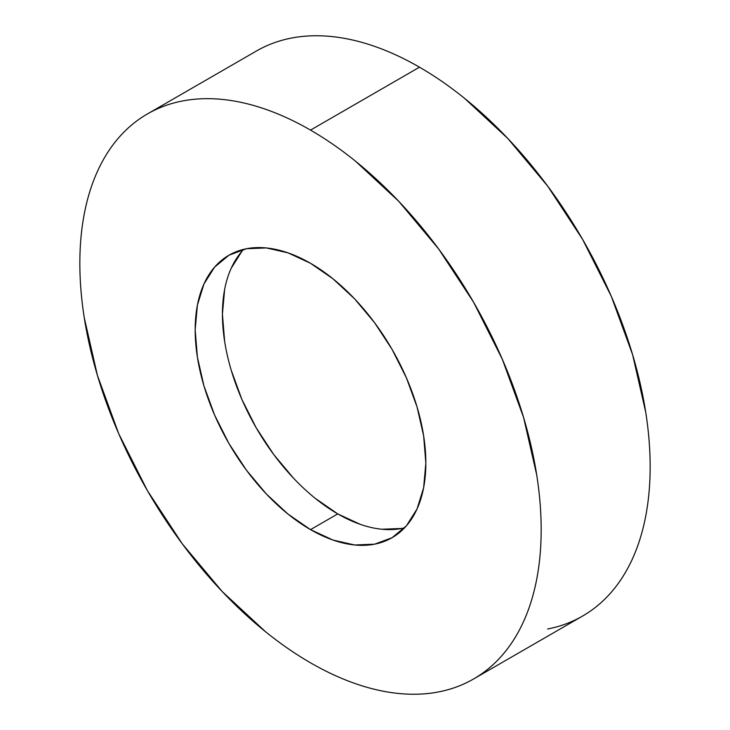 <?xml version="1.0" encoding="UTF-8"?>
<svg xmlns="http://www.w3.org/2000/svg" width="730" height="730" viewBox="0 0 730 730"><rect width="100%" height="100%" fill="white"/><g stroke="black" fill="none" stroke-linecap="round" stroke-linejoin="round"><path stroke-width="1.09" d="M547.637 628.995C560.229 626.55 571.882 622.234 582.595 616.047A326.21 188.34 -120 0 0 632.6 354.652A326.21 188.34 -120 0 0 419.485 67.187L310.515 130.104A326.21 188.34 60 0 1 523.62 417.569A326.21 188.34 60 0 1 473.615 678.964A326.21 188.34 60 0 1 310.515 662.813A326.21 188.34 60 0 1 97.4 375.348A326.21 188.34 60 0 1 147.405 113.953A326.21 188.34 60 0 1 310.515 130.104L419.485 67.187C404.347 58.446 389.346 51.492 374.49 46.328C359.635 41.163 345.208 37.887 331.219 36.5C317.221 35.113 303.926 35.642 291.334 38.088C278.741 40.533 267.089 44.849 256.385 51.036L147.405 113.953C158.118 107.766 169.771 103.45 182.363 101.005C194.956 98.559 208.251 98.03 222.239 99.417C236.228 100.804 250.655 104.08 265.51 109.245C280.366 114.409 295.367 121.362 310.515 130.104C325.653 138.846 340.654 149.212 355.51 161.202L398.781 201.343L438.666 248.985L473.615 302.284L502.304 359.215L523.62 417.569L536.751 475.111C539.698 493.973 541.176 512.141 541.176 529.633C541.176 547.126 539.698 563.587 536.751 579.036C533.794 594.485 529.414 608.61 523.62 621.422C517.826 634.233 510.717 645.484 502.304 655.166C493.891 664.847 484.328 672.786 473.615 678.964C462.911 685.151 451.259 689.467 438.666 691.912C426.074 694.358 412.779 694.887 398.781 693.5C384.792 692.113 370.365 688.837 355.51 683.672C340.654 678.508 325.653 671.554 310.515 662.813C295.367 654.071 280.366 643.705 265.51 631.715L222.239 591.574L182.363 543.932L147.405 490.633L118.716 433.702L97.4 375.348L84.278 317.805C81.322 298.944 79.844 280.776 79.844 263.284C79.844 245.791 81.322 229.329 84.278 213.881C87.235 198.432 91.606 184.307 97.4 171.495C103.195 158.684 110.303 147.433 118.716 137.751C127.129 128.069 136.692 120.131 147.405 113.953M310.515 529.633A163.109 94.17 60 0 1 203.953 385.905A163.109 94.17 60 0 1 228.955 255.208A163.109 94.17 60 0 1 310.515 263.284A163.109 94.17 60 0 1 417.067 407.012A163.109 94.17 60 0 1 392.065 537.709A163.109 94.17 60 0 1 310.515 529.633L337.753 513.902L310.515 529.633L333.008 540.063L354.652 544.981L374.59 544.188L392.065 537.709L406.409 525.81L417.067 508.938L423.628 487.749L425.846 463.048L423.628 435.783L417.067 407.012L406.409 377.839L392.065 349.369L374.59 322.724L354.652 298.899L333.008 278.833L310.515 263.284L288.012 252.854L266.377 247.935L246.439 248.729L228.955 255.208L214.611 267.107L203.953 283.979L197.392 305.167L195.175 329.869L197.392 357.134L203.953 385.905L214.611 415.078L228.955 443.548L246.439 470.193L266.377 494.018L288.012 514.084L310.515 529.633M243.729 249.322A163.109 94.17 -120 0 0 235.279 382.657A163.109 94.17 -120 0 0 337.753 513.902L315.26 498.353M293.615 478.287L273.677 454.471L256.203 427.816L241.858 399.356L231.2 370.174M224.639 341.403L222.422 314.146L224.639 289.436M231.2 268.248L241.858 251.376M401.829 528.456L381.89 529.25M360.255 524.341L337.753 513.902A163.109 94.17 -120 0 0 404.539 527.863M473.615 678.964L582.595 616.047C593.308 609.869 602.87 601.931 611.284 592.249C619.697 582.567 626.805 571.316 632.6 558.505C638.394 545.693 642.765 531.568 645.721 516.119C648.678 500.67 650.156 484.209 650.156 466.716C650.156 449.224 648.678 431.056 645.721 412.195L632.6 354.652L611.284 296.298L582.595 239.367L547.637 186.068L507.761 138.426L464.49 98.285C449.634 86.295 434.633 75.929 419.485 67.187A326.21 188.34 -120 0 0 256.385 51.036"/></g></svg>
